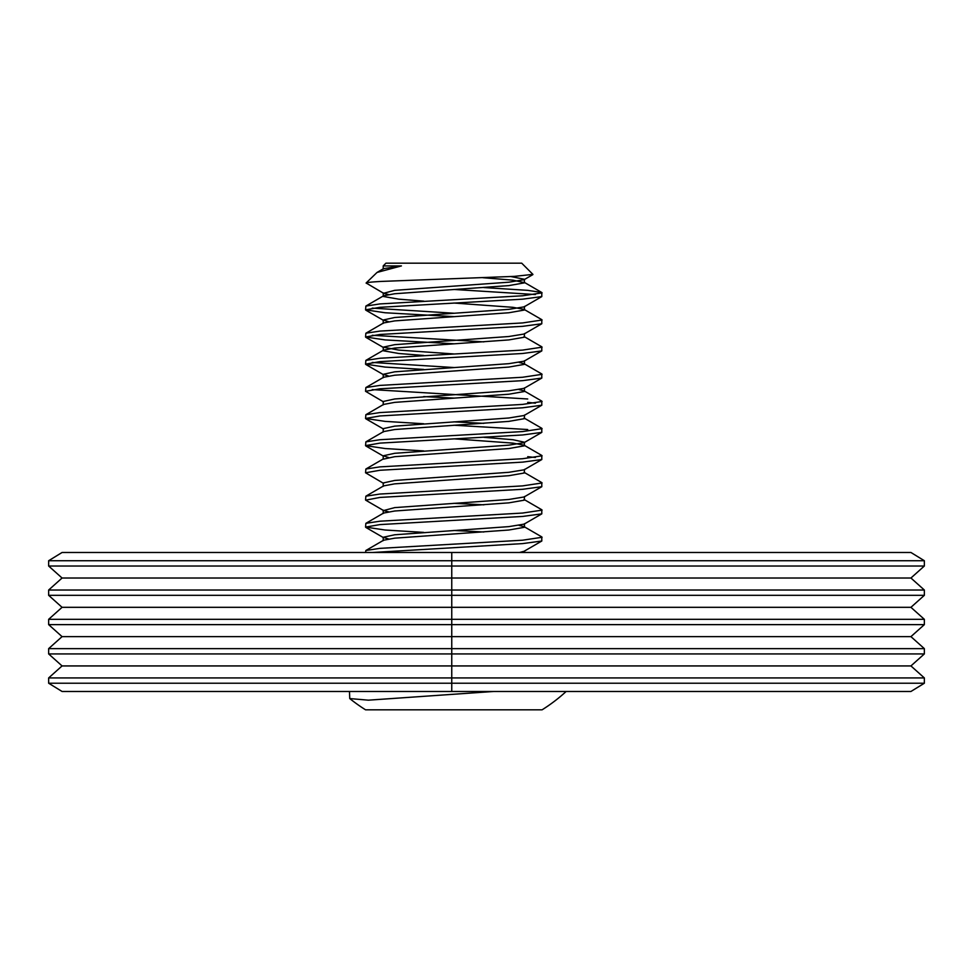 <?xml version="1.0" encoding="UTF-8"?>
<svg xmlns="http://www.w3.org/2000/svg" width="973" height="973" viewBox="0 0 973 973"><rect width="100%" height="100%" fill="white"/><g stroke="black" fill="none" stroke-linecap="round" stroke-linejoin="round"><path stroke-width="1.46" d="M48.65 560.728L48.65 566.018L62.065 578.023L48.65 590.027L48.65 595.318L62.065 607.322L48.65 619.327L48.65 624.63L62.065 636.634L48.65 648.638L48.65 653.929L62.065 665.933L48.65 677.938L48.65 683.228L62.065 691.475L910.935 691.475L924.35 683.228L924.35 677.938L910.935 665.933L924.35 653.929L924.35 648.638L910.935 636.634L924.35 624.63L924.35 619.327L910.935 607.322L924.35 595.318L924.35 590.027L910.935 578.023L924.35 566.018L924.35 560.728L910.935 552.482L62.065 552.482L48.65 560.728L924.35 560.728M48.65 595.318L451.752 595.318L451.752 590.027L924.35 590.027M48.65 624.63L451.752 624.63L451.752 595.318L924.35 595.318M48.65 619.327L924.35 619.327M62.065 636.634L451.752 636.634L451.752 624.63L924.35 624.63M48.65 653.929L451.752 653.929L451.752 648.638L924.35 648.638M62.065 665.933L451.752 665.933L451.752 653.929L924.35 653.929M48.65 683.228L451.752 683.228L451.752 677.938L924.35 677.938M451.752 691.475L451.752 683.228L924.35 683.228M48.65 590.027L451.752 590.027L451.752 552.482M48.65 648.638L451.752 648.638L451.752 636.634L910.935 636.634M48.65 677.938L451.752 677.938L451.752 665.933L910.935 665.933M48.65 566.018L924.35 566.018M62.065 578.023L910.935 578.023M62.065 607.322L910.935 607.322M519.108 525.396L524.058 526.636L541.779 536.914L541.791 541.024L522.574 543.603L372.805 552.482M542.095 537.278L522.574 540.21L379.932 548.358L365.872 550.499L365.556 552.482M524.058 499.477L541.779 509.755L541.791 513.866L522.574 516.444L379.932 524.593L365.556 527.098L385.077 530.017L423.705 532.389M542.095 510.12L522.574 513.051L379.932 521.2L365.872 523.34L365.556 527.098M453.832 530.48L483.873 531.988M524.058 472.319L541.779 482.596L541.791 486.707L522.574 489.285L379.932 497.434L365.666 500.146L383.581 510.557L388.543 511.81M542.095 482.961L522.574 485.892L379.932 494.041L365.872 496.181L365.556 499.94M453.832 503.321L483.873 504.829M453.832 438.823L512.953 443.116L524.058 445.172L541.779 455.437L541.791 459.548L522.574 462.126L379.932 470.275L365.556 472.781L383.581 483.399M542.095 455.802L522.574 458.733L379.932 466.882L365.872 469.022L365.556 472.781M542.095 428.643L522.574 431.574L379.932 439.723L365.872 441.864L383.593 431.586L394.697 429.531L508.83 421.382L524.362 418.67L524.058 418.013L541.779 428.29L541.791 432.389L522.574 434.967L379.932 443.116L365.556 445.622L385.077 448.541L423.705 450.913M365.872 441.864L365.556 445.622M519.108 389.601L524.058 390.854L541.779 401.131L541.791 405.23L522.574 407.809L379.932 415.958L365.556 418.463L385.077 421.382L423.705 423.754M453.832 425.237L527.719 429.531M542.095 401.484L522.574 404.415L379.932 412.564L365.872 414.705L365.556 418.463M453.832 421.844L483.873 423.352M519.108 362.442L524.058 363.695L541.779 373.973L541.791 378.071L522.574 380.65L379.932 388.799L365.556 391.304L383.581 401.922M423.705 396.595L453.832 398.091M542.095 374.325L522.574 377.256L379.932 385.405L365.872 387.546L365.556 391.304M372.245 389.601L527.719 398.979M524.058 336.536L541.779 346.814L541.791 350.912L522.574 353.491L379.932 361.64L365.556 364.145L385.077 367.076L423.705 369.436M542.095 347.166L522.574 350.098L379.932 358.246L365.872 360.387L365.556 364.145M372.245 362.442L453.832 367.526M453.832 303.029L512.953 307.322L524.058 309.378L541.779 319.655L541.791 323.754L522.574 326.332L379.932 334.481L365.556 336.986L385.077 339.918L453.832 343.773M542.095 320.008L522.574 322.939L379.932 331.088L365.872 333.228L365.556 336.986M372.245 335.284L483.873 341.876M483.873 287.558L527.719 290.343L541.779 292.496L541.791 296.595L522.574 299.173L379.932 307.322L365.556 309.828L385.077 312.759L453.832 316.614M542.095 292.861L522.574 295.78L379.932 303.929L365.872 306.069L365.556 309.828M372.245 308.125L453.832 313.221M527.719 456.69L535.405 457.492M527.719 402.372L535.405 403.175M453.832 289.455L535.405 294.539M532.827 274.629L524.07 279.713L508.83 282.206L394.697 290.343L383.581 293.287L366.128 282.997L377.038 272.44L401.423 265.921L383.204 265.921L385.928 263.184L521.723 263.184L532.924 274.386L514.279 276.381L381.732 281.404C368.293 282.134 363.537 282.851 367.478 283.557M566.152 691.475A166.164 166.164 0 0 1 542.095 709.816L365.556 709.816A166.164 166.164 0 0 1 349.745 698.565L368.402 700.171L493.798 691.475M379.932 709.816L418.986 709.816M517.527 709.816L527.719 709.816M349.489 691.475L349.745 698.565M510.874 276.551L524.447 279.275L524.362 282.875L508.83 285.6L394.697 293.749L383.593 295.792L365.872 306.069M383.581 293.287L388.543 294.539M541.791 296.595L524.07 306.872L508.83 309.353L394.697 317.502L383.204 320.008L388.543 321.698M541.791 323.754L524.07 334.031L508.83 336.512L394.697 344.661L383.204 347.166L398.821 350.098L453.832 353.953M541.791 350.912L524.07 361.19L508.83 363.671L394.697 371.82L383.204 374.325L388.543 376.016M541.791 378.071L524.07 388.349L508.83 390.83L394.697 398.979L383.204 401.484L383.204 404.89M541.791 405.23L524.07 415.507L508.83 417.989L394.697 426.138L383.204 428.643L383.204 432.036M483.946 437.327L512.953 439.723L524.447 442.229L524.362 445.829L508.83 448.541L394.697 456.69L383.204 459.195L383.204 455.802L388.543 457.492M541.791 432.389L524.07 442.666L508.83 445.148L394.697 453.296L383.204 455.802M541.791 459.548L524.07 469.825L508.83 472.306L394.697 480.455L383.204 482.961L383.204 486.354M541.791 486.707L524.07 496.984L508.83 499.465L394.697 507.614L383.581 510.557M541.791 513.866L524.07 524.143L508.83 526.624L394.697 534.773L383.204 537.278L388.543 538.969M541.791 541.024L524.07 551.302L519.533 552.482M401.423 265.921L383.593 268.633L377.038 272.44M482.912 277.706L512.953 280.163L524.447 282.669M383.204 292.861L383.289 296.461L398.821 299.173L423.778 301.144M524.058 309.378L524.362 310.034L508.83 312.759L394.697 320.895L383.593 322.951L365.872 333.228M524.447 333.593L524.362 337.193L508.83 339.918L394.697 348.054L383.593 350.11L365.872 360.387M383.204 347.166L383.289 350.779L398.821 353.491L423.778 355.461M524.058 363.695L524.362 364.352L508.83 367.076L394.697 375.213L383.593 377.269L365.872 387.546M524.058 390.854L524.362 391.511L508.83 394.223L394.697 402.372L383.593 404.427L365.872 414.705M524.447 469.387L524.362 472.987L508.83 475.7L394.697 483.849L383.593 485.904L365.872 496.181M524.447 496.546L524.362 500.146L508.83 502.859L394.697 511.007L383.593 513.063L365.872 523.34M524.058 526.636L524.362 527.305L508.83 530.017L394.697 538.166L383.593 540.222L365.872 550.499M383.581 320.445L365.86 310.18M383.581 347.604L365.86 337.339M383.581 374.763L365.86 364.498M383.581 429.081L365.86 418.816M383.581 456.24L365.86 445.975M383.581 537.716L365.86 527.439M383.204 269.095L383.204 265.921M524.447 309.828L524.447 306.434M383.204 323.413L383.204 320.008M524.447 364.145L524.447 360.752M383.204 377.731L383.204 374.325M524.447 391.304L524.447 387.911M524.447 418.463L524.447 415.07M383.204 513.513L383.204 510.12M524.447 527.098L524.447 523.705M383.204 540.672L383.204 537.278M524.447 552.482L524.447 551.083M524.058 282.219L541.779 292.496M383.593 458.745L365.872 469.022"/></g></svg>
